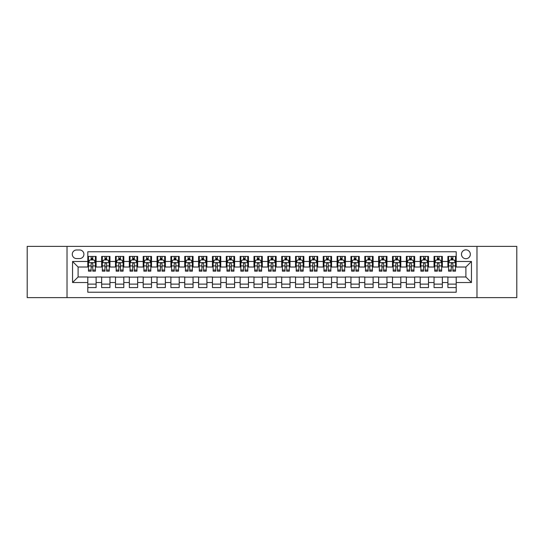 <?xml version="1.0" encoding="UTF-8"?>
<svg xmlns="http://www.w3.org/2000/svg" width="544" height="544" viewBox="0 0 544 544"><rect width="100%" height="100%" fill="white"/><g stroke="black" fill="none" stroke-linecap="round" stroke-linejoin="round"><path stroke-width="0.82" d="M465.902 249.839A4.434 4.434 0 0 0 461.468 254.272A4.434 4.434 0 0 0 465.902 258.706A4.434 4.434 0 0 0 470.336 254.272A4.434 4.434 0 0 0 465.902 249.839M476.979 297.622L516.8 297.622L516.8 246.378L476.979 246.378L476.979 297.622L67.021 297.622L67.021 246.378L27.2 246.378L27.2 297.622L67.021 297.622M456.205 256.421L447.896 256.421L447.896 261.474L442.354 261.474L442.354 267.016L447.896 267.016L447.896 261.474M442.354 261.474L442.354 256.421L434.044 256.421L434.044 261.474L428.509 261.474L428.509 267.016L434.044 267.016L434.044 261.474M428.509 261.474L428.509 256.421L420.192 256.421L420.192 261.474L414.657 261.474L414.657 267.016L420.192 267.016L420.192 261.474M414.657 261.474L414.657 256.421L406.348 256.421L406.348 261.474L400.806 261.474L400.806 267.016L406.348 267.016L406.348 261.474M400.806 261.474L400.806 256.421L392.496 256.421L392.496 261.474L386.954 261.474L386.954 267.016L392.496 267.016L392.496 261.474M386.954 261.474L386.954 256.421L378.644 256.421L378.644 261.474L373.102 261.474L373.102 267.016L378.644 267.016L378.644 261.474M373.102 261.474L373.102 256.421L364.793 256.421L364.793 261.474L359.258 261.474L359.258 267.016L364.793 267.016L364.793 261.474M359.258 261.474L359.258 256.421L350.948 256.421L350.948 261.474L345.406 261.474L345.406 267.016L350.948 267.016L350.948 261.474M345.406 261.474L345.406 256.421L337.096 256.421L337.096 261.474L331.554 261.474L331.554 267.016L337.096 267.016L337.096 261.474M331.554 261.474L331.554 256.421L323.245 256.421L323.245 261.474L317.703 261.474L317.703 267.016L323.245 267.016L323.245 261.474M317.703 261.474L317.703 256.421L309.393 256.421L309.393 261.474L303.858 261.474L303.858 267.016L309.393 267.016L309.393 261.474M303.858 261.474L303.858 256.421L295.548 256.421L295.548 261.474L290.006 261.474L290.006 267.016L295.548 267.016L295.548 261.474M290.006 261.474L290.006 256.421L281.697 256.421L281.697 261.474L276.155 261.474L276.155 267.016L281.697 267.016L281.697 261.474M276.155 261.474L276.155 256.421L267.845 256.421L267.845 261.474L262.303 261.474L262.303 267.016L267.845 267.016L267.845 261.474M262.303 261.474L262.303 256.421L253.994 256.421L253.994 261.474L248.452 261.474L248.452 267.016L253.994 267.016L253.994 261.474M248.452 261.474L248.452 256.421L240.142 256.421L240.142 261.474L234.607 261.474L234.607 267.016L240.142 267.016L240.142 261.474M234.607 261.474L234.607 256.421L226.297 256.421L226.297 261.474L220.755 261.474L220.755 267.016L226.297 267.016L226.297 261.474M220.755 261.474L220.755 256.421L212.446 256.421L212.446 261.474L206.904 261.474L206.904 267.016L212.446 267.016L212.446 261.474M206.904 261.474L206.904 256.421L198.594 256.421L198.594 261.474L193.052 261.474L193.052 267.016L198.594 267.016L198.594 261.474M193.052 261.474L193.052 256.421L184.742 256.421L184.742 261.474L179.207 261.474L179.207 267.016L184.742 267.016L184.742 261.474M179.207 261.474L179.207 256.421L170.898 256.421L170.898 261.474L165.356 261.474L165.356 267.016L170.898 267.016L170.898 261.474M165.356 261.474L165.356 256.421L157.046 256.421L157.046 261.474L151.504 261.474L151.504 267.016L157.046 267.016L157.046 261.474M151.504 261.474L151.504 256.421L143.194 256.421L143.194 261.474L137.652 261.474L137.652 267.016L143.194 267.016L143.194 261.474M137.652 261.474L137.652 256.421L129.343 256.421L129.343 261.474L123.808 261.474L123.808 267.016L129.343 267.016L129.343 261.474M123.808 261.474L123.808 256.421L115.491 256.421L115.491 261.474L109.956 261.474L109.956 267.016L115.491 267.016L115.491 261.474M109.956 261.474L109.956 256.421L101.646 256.421L101.646 267.016L96.104 267.016L96.104 256.421L87.795 256.421M87.795 287.579L96.104 287.579L96.104 276.984L101.646 276.984L101.646 287.579L109.956 287.579L109.956 276.984L115.491 276.984L115.491 282.526L109.956 282.526M115.491 282.526L115.491 287.579L123.808 287.579L123.808 276.984L129.343 276.984L129.343 282.526L123.808 282.526M129.343 282.526L129.343 287.579L137.652 287.579L137.652 276.984L143.194 276.984L143.194 282.526L137.652 282.526M143.194 282.526L143.194 287.579L151.504 287.579L151.504 276.984L157.046 276.984L157.046 282.526L151.504 282.526M157.046 282.526L157.046 287.579L165.356 287.579L165.356 276.984L170.898 276.984L170.898 282.526L165.356 282.526M170.898 282.526L170.898 287.579L179.207 287.579L179.207 276.984L184.742 276.984L184.742 282.526L179.207 282.526M184.742 282.526L184.742 287.579L193.052 287.579L193.052 276.984L198.594 276.984L198.594 282.526L193.052 282.526M198.594 282.526L198.594 287.579L206.904 287.579L206.904 276.984L212.446 276.984L212.446 282.526L206.904 282.526M212.446 282.526L212.446 287.579L220.755 287.579L220.755 276.984L226.297 276.984L226.297 282.526L220.755 282.526M226.297 282.526L226.297 287.579L234.607 287.579L234.607 276.984L240.142 276.984L240.142 282.526L234.607 282.526M240.142 282.526L240.142 287.579L248.452 287.579L248.452 276.984L253.994 276.984L253.994 282.526L248.452 282.526M253.994 282.526L253.994 287.579L262.303 287.579L262.303 276.984L267.845 276.984L267.845 282.526L262.303 282.526M267.845 282.526L267.845 287.579L276.155 287.579L276.155 276.984L281.697 276.984L281.697 282.526L276.155 282.526M281.697 282.526L281.697 287.579L290.006 287.579L290.006 276.984L295.548 276.984L295.548 282.526L290.006 282.526M295.548 282.526L295.548 287.579L303.858 287.579L303.858 276.984L309.393 276.984L309.393 282.526L303.858 282.526M309.393 282.526L309.393 287.579L317.703 287.579L317.703 276.984L323.245 276.984L323.245 282.526L317.703 282.526M323.245 282.526L323.245 287.579L331.554 287.579L331.554 276.984L337.096 276.984L337.096 282.526L331.554 282.526M337.096 282.526L337.096 287.579L345.406 287.579L345.406 276.984L350.948 276.984L350.948 282.526L345.406 282.526M350.948 282.526L350.948 287.579L359.258 287.579L359.258 276.984L364.793 276.984L364.793 282.526L359.258 282.526M364.793 282.526L364.793 287.579L373.102 287.579L373.102 276.984L378.644 276.984L378.644 282.526L373.102 282.526M378.644 282.526L378.644 287.579L386.954 287.579L386.954 276.984L392.496 276.984L392.496 282.526L386.954 282.526M392.496 282.526L392.496 287.579L400.806 287.579L400.806 276.984L406.348 276.984L406.348 282.526L400.806 282.526M406.348 282.526L406.348 287.579L414.657 287.579L414.657 276.984L420.192 276.984L420.192 282.526L414.657 282.526M420.192 282.526L420.192 287.579L428.509 287.579L428.509 276.984L434.044 276.984L434.044 282.526L428.509 282.526M434.044 282.526L434.044 287.579L442.354 287.579L442.354 276.984L447.896 276.984L447.896 282.526L442.354 282.526M76.575 258.563L79.621 258.563A4.291 4.291 0 0 0 83.919 254.272A4.291 4.291 0 0 0 79.621 249.982L76.575 249.982A4.291 4.291 0 0 0 72.284 254.272A4.291 4.291 0 0 0 76.575 258.563M476.979 246.378L67.021 246.378M456.205 261.474L456.205 251.777L87.795 251.777L87.795 267.016L78.098 267.016L78.098 276.984L87.795 276.984L87.795 292.223L456.205 292.223L456.205 276.984L465.902 276.984L465.902 267.016L456.205 267.016L456.205 261.474L471.444 261.474L471.444 282.526L456.205 282.526M87.795 282.526L72.556 282.526L72.556 261.474L87.795 261.474M447.896 282.526L447.896 287.579L456.205 287.579M87.795 259.882L88.488 259.882M91.12 259.882L92.779 259.882M95.411 259.882L96.104 259.882M87.795 266.873L88.488 266.873M91.12 266.873L92.779 266.873M95.411 266.873L96.104 266.873M87.795 277.127L96.104 277.127M87.795 284.118L96.104 284.118M101.646 266.873L102.34 266.873M104.965 266.873L106.631 266.873M109.262 266.873L109.956 266.873M101.646 259.882L102.34 259.882M104.965 259.882L106.631 259.882M109.262 259.882L109.956 259.882M101.646 277.127L109.956 277.127M101.646 284.118L109.956 284.118M115.491 277.127L123.808 277.127M115.491 284.118L123.808 284.118M115.491 259.882L116.185 259.882M118.816 259.882L120.482 259.882M123.114 259.882L123.808 259.882M115.491 266.873L116.185 266.873M118.816 266.873L120.482 266.873M123.114 266.873L123.808 266.873M129.343 277.127L137.652 277.127M129.343 284.118L137.652 284.118M129.343 259.882L130.036 259.882M132.668 259.882L134.327 259.882M136.959 259.882L137.652 259.882M129.343 266.873L130.036 266.873M132.668 266.873L134.327 266.873M136.959 266.873L137.652 266.873M143.194 277.127L151.504 277.127M143.194 284.118L151.504 284.118M143.194 259.882L143.888 259.882M146.52 259.882L148.179 259.882M150.81 259.882L151.504 259.882M143.194 266.873L143.888 266.873M146.52 266.873L148.179 266.873M150.81 266.873L151.504 266.873M157.046 277.127L165.356 277.127M157.046 284.118L165.356 284.118M157.046 259.882L157.74 259.882M160.371 259.882L162.03 259.882M164.662 259.882L165.356 259.882M157.046 266.873L157.74 266.873M160.371 266.873L162.03 266.873M164.662 266.873L165.356 266.873M170.898 277.127L179.207 277.127M170.898 284.118L179.207 284.118M170.898 259.882L171.584 259.882M174.216 259.882L175.882 259.882M178.514 259.882L179.207 259.882M170.898 266.873L171.584 266.873M174.216 266.873L175.882 266.873M178.514 266.873L179.207 266.873M184.742 277.127L193.052 277.127M184.742 284.118L193.052 284.118M184.742 259.882L185.436 259.882M188.068 259.882L189.734 259.882M192.365 259.882L193.052 259.882M184.742 266.873L185.436 266.873M188.068 266.873L189.734 266.873M192.365 266.873L193.052 266.873M198.594 277.127L206.904 277.127M198.594 284.118L206.904 284.118M198.594 259.882L199.288 259.882M201.919 259.882L203.578 259.882M206.21 259.882L206.904 259.882M198.594 266.873L199.288 266.873M201.919 266.873L203.578 266.873M206.21 266.873L206.904 266.873M212.446 277.127L220.755 277.127M212.446 284.118L220.755 284.118M212.446 259.882L213.139 259.882M215.771 259.882L217.43 259.882M220.062 259.882L220.755 259.882M212.446 266.873L213.139 266.873M215.771 266.873L217.43 266.873M220.062 266.873L220.755 266.873M226.297 277.127L234.607 277.127M226.297 284.118L234.607 284.118M226.297 259.882L226.984 259.882M229.616 259.882L231.282 259.882M233.913 259.882L234.607 259.882M226.297 266.873L226.984 266.873M229.616 266.873L231.282 266.873M233.913 266.873L234.607 266.873M240.142 277.127L248.452 277.127M240.142 284.118L248.452 284.118M240.142 259.882L240.836 259.882M243.467 259.882L245.133 259.882M247.765 259.882L248.452 259.882M240.142 266.873L240.836 266.873M243.467 266.873L245.133 266.873M247.765 266.873L248.452 266.873M253.994 277.127L262.303 277.127M253.994 284.118L262.303 284.118M253.994 259.882L254.687 259.882M257.319 259.882L258.978 259.882M261.61 259.882L262.303 259.882M253.994 266.873L254.687 266.873M257.319 266.873L258.978 266.873M261.61 266.873L262.303 266.873M267.845 277.127L276.155 277.127M267.845 284.118L276.155 284.118M267.845 259.882L268.539 259.882M271.17 259.882L272.83 259.882M275.461 259.882L276.155 259.882M267.845 266.873L268.539 266.873M271.17 266.873L272.83 266.873M275.461 266.873L276.155 266.873M281.697 277.127L290.006 277.127M281.697 284.118L290.006 284.118M281.697 259.882L282.39 259.882M285.022 259.882L286.681 259.882M289.313 259.882L290.006 259.882M281.697 266.873L282.39 266.873M285.022 266.873L286.681 266.873M289.313 266.873L290.006 266.873M295.548 277.127L303.858 277.127M295.548 284.118L303.858 284.118M295.548 259.882L296.235 259.882M298.867 259.882L300.533 259.882M303.164 259.882L303.858 259.882M295.548 266.873L296.235 266.873M298.867 266.873L300.533 266.873M303.164 266.873L303.858 266.873M309.393 277.127L317.703 277.127M309.393 284.118L317.703 284.118M309.393 259.882L310.087 259.882M312.718 259.882L314.384 259.882M317.016 259.882L317.703 259.882M309.393 266.873L310.087 266.873M312.718 266.873L314.384 266.873M317.016 266.873L317.703 266.873M323.245 277.127L331.554 277.127M323.245 284.118L331.554 284.118M323.245 259.882L323.938 259.882M326.57 259.882L328.229 259.882M330.861 259.882L331.554 259.882M323.245 266.873L323.938 266.873M326.57 266.873L328.229 266.873M330.861 266.873L331.554 266.873M337.096 277.127L345.406 277.127M337.096 284.118L345.406 284.118M337.096 259.882L337.79 259.882M340.422 259.882L342.081 259.882M344.712 259.882L345.406 259.882M337.096 266.873L337.79 266.873M340.422 266.873L342.081 266.873M344.712 266.873L345.406 266.873M350.948 277.127L359.258 277.127M350.948 284.118L359.258 284.118M350.948 259.882L351.635 259.882M354.266 259.882L355.932 259.882M358.564 259.882L359.258 259.882M350.948 266.873L351.635 266.873M354.266 266.873L355.932 266.873M358.564 266.873L359.258 266.873M364.793 277.127L373.102 277.127M364.793 284.118L373.102 284.118M364.793 259.882L365.486 259.882M368.118 259.882L369.784 259.882M372.416 259.882L373.102 259.882M364.793 266.873L365.486 266.873M368.118 266.873L369.784 266.873M372.416 266.873L373.102 266.873M378.644 277.127L386.954 277.127M378.644 284.118L386.954 284.118M378.644 259.882L379.338 259.882M381.97 259.882L383.629 259.882M386.26 259.882L386.954 259.882M378.644 266.873L379.338 266.873M381.97 266.873L383.629 266.873M386.26 266.873L386.954 266.873M392.496 277.127L400.806 277.127M392.496 284.118L400.806 284.118M392.496 259.882L393.19 259.882M395.821 259.882L397.48 259.882M400.112 259.882L400.806 259.882M392.496 266.873L393.19 266.873M395.821 266.873L397.48 266.873M400.112 266.873L400.806 266.873M406.348 277.127L414.657 277.127M406.348 284.118L414.657 284.118M406.348 259.882L407.041 259.882M409.673 259.882L411.332 259.882M413.964 259.882L414.657 259.882M406.348 266.873L407.041 266.873M409.673 266.873L411.332 266.873M413.964 266.873L414.657 266.873M420.192 277.127L428.509 277.127M420.192 284.118L428.509 284.118M420.192 259.882L420.886 259.882M423.518 259.882L425.184 259.882M427.815 259.882L428.509 259.882M420.192 266.873L420.886 266.873M423.518 266.873L425.184 266.873M427.815 266.873L428.509 266.873M434.044 277.127L442.354 277.127M434.044 284.118L442.354 284.118M434.044 259.882L434.738 259.882M437.369 259.882L439.035 259.882M441.66 259.882L442.354 259.882M434.044 266.873L434.738 266.873M437.369 266.873L439.035 266.873M441.66 266.873L442.354 266.873M447.896 277.127L456.205 277.127M447.896 284.118L456.205 284.118M447.896 259.882L448.589 259.882M451.221 259.882L452.88 259.882M455.512 259.882L456.205 259.882M447.896 266.873L448.589 266.873M451.221 266.873L452.88 266.873M455.512 266.873L456.205 266.873M78.098 267.016L72.556 261.474M78.098 276.984L72.556 282.526M471.444 261.474L465.902 267.016M471.444 282.526L465.902 276.984M92.779 258.216L91.12 258.216M95.411 270.042L92.779 270.042L92.779 271.17L95.411 271.17L95.411 262.718L94.024 259.95L89.869 259.95L88.488 262.718L88.488 271.17L91.12 271.17L91.12 270.042L88.488 270.042M88.488 262.718L88.488 256.421M95.411 262.718L95.411 256.421M91.12 259.95L91.12 256.421M92.779 256.421L92.779 259.95M92.779 270.042L92.779 263.758C92.228 262.691 91.671 262.691 91.12 263.758L91.12 270.042M106.631 258.216L104.965 258.216M109.262 270.042L106.631 270.042L106.631 271.17L109.262 271.17L109.262 262.718L107.875 259.95L103.72 259.95L102.34 262.718L102.34 271.17L104.965 271.17L104.965 270.042L102.34 270.042M102.34 262.718L102.34 256.421M109.262 262.718L109.262 256.421M104.965 259.95L104.965 256.421M106.631 256.421L106.631 259.95M106.631 270.042L106.631 263.758C106.08 262.691 105.522 262.691 104.965 263.758L104.965 270.042M120.482 258.216L118.816 258.216M123.114 270.042L120.482 270.042L120.482 271.17L123.114 271.17L123.114 262.718L121.727 259.95L117.572 259.95L116.185 262.718L116.185 271.17L118.816 271.17L118.816 270.042L116.185 270.042M116.185 262.718L116.185 256.421M123.114 262.718L123.114 256.421M118.816 259.95L118.816 256.421M120.482 256.421L120.482 259.95M120.482 270.042L120.482 263.758C119.925 262.691 119.374 262.691 118.816 263.758L118.816 270.042M134.327 258.216L132.668 258.216M136.959 270.042L134.327 270.042L134.327 271.17L136.959 271.17L136.959 262.718L135.578 259.95L131.424 259.95L130.036 262.718L130.036 271.17L132.668 271.17L132.668 270.042L130.036 270.042M130.036 262.718L130.036 256.421M136.959 262.718L136.959 256.421M132.668 259.95L132.668 256.421M134.327 256.421L134.327 259.95M134.327 270.042L134.327 263.758C133.776 262.691 133.226 262.691 132.668 263.758L132.668 270.042M148.179 258.216L146.52 258.216M150.81 270.042L148.179 270.042L148.179 271.17L150.81 271.17L150.81 262.718L149.43 259.95L145.275 259.95L143.888 262.718L143.888 271.17L146.52 271.17L146.52 270.042L143.888 270.042M143.888 262.718L143.888 256.421M150.81 262.718L150.81 256.421M146.52 259.95L146.52 256.421M148.179 256.421L148.179 259.95M148.179 270.042L148.179 263.758C147.628 262.691 147.07 262.691 146.52 263.758L146.52 270.042M162.03 258.216L160.371 258.216M164.662 270.042L162.03 270.042L162.03 271.17L164.662 271.17L164.662 262.718L163.275 259.95L159.12 259.95L157.74 262.718L157.74 271.17L160.371 271.17L160.371 270.042L157.74 270.042M157.74 262.718L157.74 256.421M164.662 262.718L164.662 256.421M160.371 259.95L160.371 256.421M162.03 256.421L162.03 259.95M162.03 270.042L162.03 263.758C161.48 262.691 160.922 262.691 160.371 263.758L160.371 270.042M175.882 258.216L174.216 258.216M178.514 270.042L175.882 270.042L175.882 271.17L178.514 271.17L178.514 262.718L177.126 259.95L172.972 259.95L171.584 262.718L171.584 271.17L174.216 271.17L174.216 270.042L171.584 270.042M171.584 262.718L171.584 256.421M178.514 262.718L178.514 256.421M174.216 259.95L174.216 256.421M175.882 256.421L175.882 259.95M175.882 270.042L175.882 263.758C175.324 262.691 174.774 262.691 174.216 263.758L174.216 270.042M189.734 258.216L188.068 258.216M192.365 270.042L189.734 270.042L189.734 271.17L192.365 271.17L192.365 262.718L190.978 259.95L186.823 259.95L185.436 262.718L185.436 271.17L188.068 271.17L188.068 270.042L185.436 270.042M185.436 262.718L185.436 256.421M192.365 262.718L192.365 256.421M188.068 259.95L188.068 256.421M189.734 256.421L189.734 259.95M189.734 270.042L189.734 263.758C189.176 262.691 188.625 262.691 188.068 263.758L188.068 270.042M203.578 258.216L201.919 258.216M206.21 270.042L203.578 270.042L203.578 271.17L206.21 271.17L206.21 262.718L204.83 259.95L200.675 259.95L199.288 262.718L199.288 271.17L201.919 271.17L201.919 270.042L199.288 270.042M199.288 262.718L199.288 256.421M206.21 262.718L206.21 256.421M201.919 259.95L201.919 256.421M203.578 256.421L203.578 259.95M203.578 270.042L203.578 263.758C203.028 262.691 202.47 262.691 201.919 263.758L201.919 270.042M217.43 258.216L215.771 258.216M220.062 270.042L217.43 270.042L217.43 271.17L220.062 271.17L220.062 262.718L218.674 259.95L214.52 259.95L213.139 262.718L213.139 271.17L215.771 271.17L215.771 270.042L213.139 270.042M213.139 262.718L213.139 256.421M220.062 262.718L220.062 256.421M215.771 259.95L215.771 256.421M217.43 256.421L217.43 259.95M217.43 270.042L217.43 263.758C216.879 262.691 216.322 262.691 215.771 263.758L215.771 270.042M231.282 258.216L229.616 258.216M233.913 270.042L231.282 270.042L231.282 271.17L233.913 271.17L233.913 262.718L232.526 259.95L228.371 259.95L226.984 262.718L226.984 271.17L229.616 271.17L229.616 270.042L226.984 270.042M226.984 262.718L226.984 256.421M233.913 262.718L233.913 256.421M229.616 259.95L229.616 256.421M231.282 256.421L231.282 259.95M231.282 270.042L231.282 263.758C230.731 262.691 230.173 262.691 229.616 263.758L229.616 270.042M245.133 258.216L243.467 258.216M247.765 270.042L245.133 270.042L245.133 271.17L247.765 271.17L247.765 262.718L246.378 259.95L242.223 259.95L240.836 262.718L240.836 271.17L243.467 271.17L243.467 270.042L240.836 270.042M240.836 262.718L240.836 256.421M247.765 262.718L247.765 256.421M243.467 259.95L243.467 256.421M245.133 256.421L245.133 259.95M245.133 270.042L245.133 263.758C244.576 262.691 244.025 262.691 243.467 263.758L243.467 270.042M258.978 258.216L257.319 258.216M261.61 270.042L258.978 270.042L258.978 271.17L261.61 271.17L261.61 262.718L260.229 259.95L256.074 259.95L254.687 262.718L254.687 271.17L257.319 271.17L257.319 270.042L254.687 270.042M254.687 262.718L254.687 256.421M261.61 262.718L261.61 256.421M257.319 259.95L257.319 256.421M258.978 256.421L258.978 259.95M258.978 270.042L258.978 263.758C258.427 262.691 257.876 262.691 257.319 263.758L257.319 270.042M272.83 258.216L271.17 258.216M275.461 270.042L272.83 270.042L272.83 271.17L275.461 271.17L275.461 262.718L274.081 259.95L269.919 259.95L268.539 262.718L268.539 271.17L271.17 271.17L271.17 270.042L268.539 270.042M268.539 262.718L268.539 256.421M275.461 262.718L275.461 256.421M271.17 259.95L271.17 256.421M272.83 256.421L272.83 259.95M272.83 270.042L272.83 263.758C272.279 262.691 271.721 262.691 271.17 263.758L271.17 270.042M286.681 258.216L285.022 258.216M289.313 270.042L286.681 270.042L286.681 271.17L289.313 271.17L289.313 262.718L287.926 259.95L283.771 259.95L282.39 262.718L282.39 271.17L285.022 271.17L285.022 270.042L282.39 270.042M282.39 262.718L282.39 256.421M289.313 262.718L289.313 256.421M285.022 259.95L285.022 256.421M286.681 256.421L286.681 259.95M286.681 270.042L286.681 263.758C286.13 262.691 285.573 262.691 285.022 263.758L285.022 270.042M300.533 258.216L298.867 258.216M303.164 270.042L300.533 270.042L300.533 271.17L303.164 271.17L303.164 262.718L301.777 259.95L297.622 259.95L296.235 262.718L296.235 271.17L298.867 271.17L298.867 270.042L296.235 270.042M296.235 262.718L296.235 256.421M303.164 262.718L303.164 256.421M298.867 259.95L298.867 256.421M300.533 256.421L300.533 259.95M300.533 270.042L300.533 263.758C299.975 262.691 299.424 262.691 298.867 263.758L298.867 270.042M314.384 258.216L312.718 258.216M317.016 270.042L314.384 270.042L314.384 271.17L317.016 271.17L317.016 262.718L315.629 259.95L311.474 259.95L310.087 262.718L310.087 271.17L312.718 271.17L312.718 270.042L310.087 270.042M310.087 262.718L310.087 256.421M317.016 262.718L317.016 256.421M312.718 259.95L312.718 256.421M314.384 256.421L314.384 259.95M314.384 270.042L314.384 263.758C313.827 262.691 313.276 262.691 312.718 263.758L312.718 270.042M328.229 258.216L326.57 258.216M330.861 270.042L328.229 270.042L328.229 271.17L330.861 271.17L330.861 262.718L329.48 259.95L325.326 259.95L323.938 262.718L323.938 271.17L326.57 271.17L326.57 270.042L323.938 270.042M323.938 262.718L323.938 256.421M330.861 262.718L330.861 256.421M326.57 259.95L326.57 256.421M328.229 256.421L328.229 259.95M328.229 270.042L328.229 263.758C327.678 262.691 327.121 262.691 326.57 263.758L326.57 270.042M342.081 258.216L340.422 258.216M344.712 270.042L342.081 270.042L342.081 271.17L344.712 271.17L344.712 262.718L343.325 259.95L339.17 259.95L337.79 262.718L337.79 271.17L340.422 271.17L340.422 270.042L337.79 270.042M337.79 262.718L337.79 256.421M344.712 262.718L344.712 256.421M340.422 259.95L340.422 256.421M342.081 256.421L342.081 259.95M342.081 270.042L342.081 263.758C341.53 262.691 340.972 262.691 340.422 263.758L340.422 270.042M355.932 258.216L354.266 258.216M358.564 270.042L355.932 270.042L355.932 271.17L358.564 271.17L358.564 262.718L357.177 259.95L353.022 259.95L351.635 262.718L351.635 271.17L354.266 271.17L354.266 270.042L351.635 270.042M351.635 262.718L351.635 256.421M358.564 262.718L358.564 256.421M354.266 259.95L354.266 256.421M355.932 256.421L355.932 259.95M355.932 270.042L355.932 263.758C355.375 262.691 354.824 262.691 354.266 263.758L354.266 270.042M369.784 258.216L368.118 258.216M372.416 270.042L369.784 270.042L369.784 271.17L372.416 271.17L372.416 262.718L371.028 259.95L366.874 259.95L365.486 262.718L365.486 271.17L368.118 271.17L368.118 270.042L365.486 270.042M365.486 262.718L365.486 256.421M372.416 262.718L372.416 256.421M368.118 259.95L368.118 256.421M369.784 256.421L369.784 259.95M369.784 270.042L369.784 263.758C369.226 262.691 368.676 262.691 368.118 263.758L368.118 270.042M383.629 258.216L381.97 258.216M386.26 270.042L383.629 270.042L383.629 271.17L386.26 271.17L386.26 262.718L384.88 259.95L380.725 259.95L379.338 262.718L379.338 271.17L381.97 271.17L381.97 270.042L379.338 270.042M379.338 262.718L379.338 256.421M386.26 262.718L386.26 256.421M381.97 259.95L381.97 256.421M383.629 256.421L383.629 259.95M383.629 270.042L383.629 263.758C383.078 262.691 382.527 262.691 381.97 263.758L381.97 270.042M397.48 258.216L395.821 258.216M400.112 270.042L397.48 270.042L397.48 271.17L400.112 271.17L400.112 262.718L398.725 259.95L394.57 259.95L393.19 262.718L393.19 271.17L395.821 271.17L395.821 270.042L393.19 270.042M393.19 262.718L393.19 256.421M400.112 262.718L400.112 256.421M395.821 259.95L395.821 256.421M397.48 256.421L397.48 259.95M397.48 270.042L397.48 263.758C396.93 262.691 396.372 262.691 395.821 263.758L395.821 270.042M411.332 258.216L409.673 258.216M413.964 270.042L411.332 270.042L411.332 271.17L413.964 271.17L413.964 262.718L412.576 259.95L408.422 259.95L407.041 262.718L407.041 271.17L409.673 271.17L409.673 270.042L407.041 270.042M407.041 262.718L407.041 256.421M413.964 262.718L413.964 256.421M409.673 259.95L409.673 256.421M411.332 256.421L411.332 259.95M411.332 270.042L411.332 263.758C410.781 262.691 410.224 262.691 409.673 263.758L409.673 270.042M425.184 258.216L423.518 258.216M427.815 270.042L425.184 270.042L425.184 271.17L427.815 271.17L427.815 262.718L426.428 259.95L422.273 259.95L420.886 262.718L420.886 271.17L423.518 271.17L423.518 270.042L420.886 270.042M420.886 262.718L420.886 256.421M427.815 262.718L427.815 256.421M423.518 259.95L423.518 256.421M425.184 256.421L425.184 259.95M425.184 270.042L425.184 263.758C424.626 262.691 424.075 262.691 423.518 263.758L423.518 270.042M439.035 258.216L437.369 258.216M441.66 270.042L439.035 270.042L439.035 271.17L441.66 271.17L441.66 262.718L440.28 259.95L436.125 259.95L434.738 262.718L434.738 271.17L437.369 271.17L437.369 270.042L434.738 270.042M434.738 262.718L434.738 256.421M441.66 262.718L441.66 256.421M437.369 259.95L437.369 256.421M439.035 256.421L439.035 259.95M439.035 270.042L439.035 263.758C438.478 262.691 437.927 262.691 437.369 263.758L437.369 270.042M452.88 258.216L451.221 258.216M455.512 270.042L452.88 270.042L452.88 271.17L455.512 271.17L455.512 262.718L454.131 259.95L449.976 259.95L448.589 262.718L448.589 271.17L451.221 271.17L451.221 270.042L448.589 270.042M448.589 262.718L448.589 256.421M455.512 262.718L455.512 256.421M451.221 259.95L451.221 256.421M452.88 256.421L452.88 259.95M452.88 270.042L452.88 263.758C452.329 262.691 451.772 262.691 451.221 263.758L451.221 270.042M101.646 282.526L96.104 282.526M101.646 261.474L96.104 261.474M95.377 262.65L88.522 262.65M88.488 260.712L89.488 260.712M94.404 260.712L95.411 260.712M91.12 265.928L88.488 265.928M95.411 265.928L92.779 265.928M92.779 259.1L91.12 259.1M109.228 262.65L102.374 262.65M102.34 260.712L103.34 260.712M108.256 260.712L109.262 260.712M104.965 265.928L102.34 265.928M109.262 265.928L106.631 265.928M106.631 259.1L104.965 259.1M123.08 262.65L116.219 262.65M116.185 260.712L117.191 260.712M122.108 260.712L123.114 260.712M118.816 265.928L116.185 265.928M123.114 265.928L120.482 265.928M120.482 259.1L118.816 259.1M136.925 262.65L130.07 262.65M130.036 260.712L131.043 260.712M135.959 260.712L136.959 260.712M132.668 265.928L130.036 265.928M136.959 265.928L134.327 265.928M134.327 259.1L132.668 259.1M150.776 262.65L143.922 262.65M143.888 260.712L144.888 260.712M149.811 260.712L150.81 260.712M146.52 265.928L143.888 265.928M150.81 265.928L148.179 265.928M148.179 259.1L146.52 259.1M164.628 262.65L157.774 262.65M157.74 260.712L158.739 260.712M163.656 260.712L164.662 260.712M160.371 265.928L157.74 265.928M164.662 265.928L162.03 265.928M162.03 259.1L160.371 259.1M178.48 262.65L171.618 262.65M171.584 260.712L172.591 260.712M177.507 260.712L178.514 260.712M174.216 265.928L171.584 265.928M178.514 265.928L175.882 265.928M175.882 259.1L174.216 259.1M192.324 262.65L185.47 262.65M185.436 260.712L186.442 260.712M191.359 260.712L192.365 260.712M188.068 265.928L185.436 265.928M192.365 265.928L189.734 265.928M189.734 259.1L188.068 259.1M206.176 262.65L199.322 262.65M199.288 260.712L200.294 260.712M205.21 260.712L206.21 260.712M201.919 265.928L199.288 265.928M206.21 265.928L203.578 265.928M203.578 259.1L201.919 259.1M220.028 262.65L213.173 262.65M213.139 260.712L214.139 260.712M219.055 260.712L220.062 260.712M215.771 265.928L213.139 265.928M220.062 265.928L217.43 265.928M217.43 259.1L215.771 259.1M233.879 262.65L227.025 262.65M226.984 260.712L227.99 260.712M232.907 260.712L233.913 260.712M229.616 265.928L226.984 265.928M233.913 265.928L231.282 265.928M231.282 259.1L229.616 259.1M247.731 262.65L240.87 262.65M240.836 260.712L241.842 260.712M246.758 260.712L247.765 260.712M243.467 265.928L240.836 265.928M247.765 265.928L245.133 265.928M245.133 259.1L243.467 259.1M261.576 262.65L254.721 262.65M254.687 260.712L255.694 260.712M260.61 260.712L261.61 260.712M257.319 265.928L254.687 265.928M261.61 265.928L258.978 265.928M258.978 259.1L257.319 259.1M275.427 262.65L268.573 262.65M268.539 260.712L269.538 260.712M274.462 260.712L275.461 260.712M271.17 265.928L268.539 265.928M275.461 265.928L272.83 265.928M272.83 259.1L271.17 259.1M289.279 262.65L282.424 262.65M282.39 260.712L283.39 260.712M288.306 260.712L289.313 260.712M285.022 265.928L282.39 265.928M289.313 265.928L286.681 265.928M286.681 259.1L285.022 259.1M303.13 262.65L296.269 262.65M296.235 260.712L297.242 260.712M302.158 260.712L303.164 260.712M298.867 265.928L296.235 265.928M303.164 265.928L300.533 265.928M300.533 259.1L298.867 259.1M316.975 262.65L310.121 262.65M310.087 260.712L311.093 260.712M316.01 260.712L317.016 260.712M312.718 265.928L310.087 265.928M317.016 265.928L314.384 265.928M314.384 259.1L312.718 259.1M330.827 262.65L323.972 262.65M323.938 260.712L324.945 260.712M329.861 260.712L330.861 260.712M326.57 265.928L323.938 265.928M330.861 265.928L328.229 265.928M328.229 259.1L326.57 259.1M344.678 262.65L337.824 262.65M337.79 260.712L338.79 260.712M343.706 260.712L344.712 260.712M340.422 265.928L337.79 265.928M344.712 265.928L342.081 265.928M342.081 259.1L340.422 259.1M358.53 262.65L351.676 262.65M351.635 260.712L352.641 260.712M357.558 260.712L358.564 260.712M354.266 265.928L351.635 265.928M358.564 265.928L355.932 265.928M355.932 259.1L354.266 259.1M372.382 262.65L365.52 262.65M365.486 260.712L366.493 260.712M371.409 260.712L372.416 260.712M368.118 265.928L365.486 265.928M372.416 265.928L369.784 265.928M369.784 259.1L368.118 259.1M386.226 262.65L379.372 262.65M379.338 260.712L380.344 260.712M385.261 260.712L386.26 260.712M381.97 265.928L379.338 265.928M386.26 265.928L383.629 265.928M383.629 259.1L381.97 259.1M400.078 262.65L393.224 262.65M393.19 260.712L394.189 260.712M399.112 260.712L400.112 260.712M395.821 265.928L393.19 265.928M400.112 265.928L397.48 265.928M397.48 259.1L395.821 259.1M413.93 262.65L407.075 262.65M407.041 260.712L408.041 260.712M412.957 260.712L413.964 260.712M409.673 265.928L407.041 265.928M413.964 265.928L411.332 265.928M411.332 259.1L409.673 259.1M427.781 262.65L420.92 262.65M420.886 260.712L421.892 260.712M426.809 260.712L427.815 260.712M423.518 265.928L420.886 265.928M427.815 265.928L425.184 265.928M425.184 259.1L423.518 259.1M441.626 262.65L434.772 262.65M434.738 260.712L435.744 260.712M440.66 260.712L441.66 260.712M437.369 265.928L434.738 265.928M441.66 265.928L439.035 265.928M439.035 259.1L437.369 259.1M455.478 262.65L448.623 262.65M448.589 260.712L449.596 260.712M454.512 260.712L455.512 260.712M451.221 265.928L448.589 265.928M455.512 265.928L452.88 265.928M452.88 259.1L451.221 259.1"/></g></svg>
